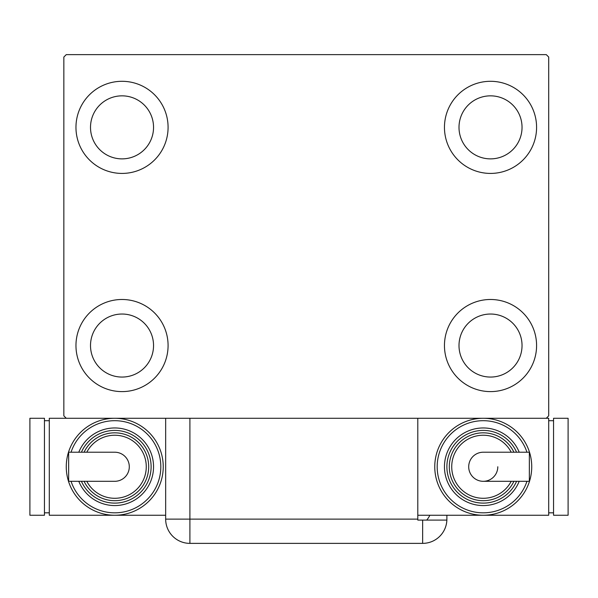 <?xml version="1.0" encoding="UTF-8"?>
<svg xmlns="http://www.w3.org/2000/svg" width="598" height="598" viewBox="0 0 598 598"><rect width="100%" height="100%" fill="white"/><g stroke="black" fill="none" stroke-linecap="round" stroke-linejoin="round"><path stroke-width="0.9" d="M75.961 345.547A46.061 46.061 0 0 1 122.022 299.486A46.061 46.061 0 0 1 168.083 345.547A46.061 46.061 0 0 1 122.022 391.608A46.061 46.061 0 0 1 75.961 345.547M444.456 127.359A46.061 46.061 0 0 1 490.524 81.298A46.061 46.061 0 0 1 536.585 127.359A46.061 46.061 0 0 1 490.524 173.42A46.061 46.061 0 0 1 444.456 127.359M444.456 345.547A46.061 46.061 0 0 1 490.524 299.486A46.061 46.061 0 0 1 536.585 345.547A46.061 46.061 0 0 1 490.524 391.608A46.061 46.061 0 0 1 444.456 345.547M75.961 127.359A46.061 46.061 0 0 1 122.022 81.298A46.061 46.061 0 0 1 168.083 127.359A46.061 46.061 0 0 1 122.022 173.42A46.061 46.061 0 0 1 75.961 127.359M90.507 127.359A31.515 31.515 0 0 1 122.022 95.844A31.515 31.515 0 0 1 153.544 127.359A31.515 31.515 0 0 1 122.022 158.874A31.515 31.515 0 0 1 90.507 127.359M459.002 345.547A31.515 31.515 0 0 1 490.524 314.032A31.515 31.515 0 0 1 522.039 345.547A31.515 31.515 0 0 1 490.524 377.061A31.515 31.515 0 0 1 459.002 345.547M459.002 127.359A31.515 31.515 0 0 1 490.524 95.844A31.515 31.515 0 0 1 522.039 127.359A31.515 31.515 0 0 1 490.524 158.874A31.515 31.515 0 0 1 459.002 127.359M90.507 345.547A31.515 31.515 0 0 1 122.022 314.032A31.515 31.515 0 0 1 153.544 345.547A31.515 31.515 0 0 1 122.022 377.061A31.515 31.515 0 0 1 90.507 345.547M546.28 54.627L66.266 54.627L63.844 57.049L63.844 415.849L66.266 418.279L546.28 418.279L548.702 415.849L548.702 57.049L546.28 54.627M417.793 519.131L417.793 520.096L446.863 520.096A24.241 24.241 0 0 1 422.644 543.373L189.902 543.373A24.241 24.241 0 0 1 165.661 519.131L165.661 418.279L189.902 418.279L189.902 519.131L417.793 519.131L417.793 418.279M446.885 515.252L446.885 519.131L446.885 515.252M426.725 520.096A24.241 24.241 0 0 0 429.865 515.252M422.644 520.096L422.644 543.373A24.241 24.241 0 0 0 446.885 519.131M129.295 466.761A14.546 14.546 0 0 1 114.749 481.308A14.546 14.546 0 0 0 129.295 466.761A14.546 14.546 0 0 0 114.749 452.215A14.546 14.546 0 0 1 129.295 466.761M114.749 452.215L68.65 452.215L68.65 481.308L114.749 481.308M165.661 515.252L114.749 515.252A48.483 48.483 0 0 0 163.239 466.761A48.483 48.483 0 0 1 114.749 515.252A48.483 48.483 0 0 1 66.266 466.761A48.483 48.483 0 0 1 114.749 418.279A48.483 48.483 0 0 1 163.239 466.761A48.483 48.483 0 0 0 114.749 418.279M153.544 466.761A38.788 38.788 0 0 0 78.794 452.215A38.788 38.788 0 0 1 153.544 466.761A38.788 38.788 0 0 1 78.794 481.308M148.693 466.761A33.944 33.944 0 0 0 84.086 452.215A33.944 33.944 0 0 1 148.693 466.761A33.944 33.944 0 0 1 84.086 481.308M114.749 515.252L49.298 515.252L49.298 418.279L66.266 418.279M44.446 512.822L49.298 512.822M44.446 420.7L49.298 420.7M29.9 515.252L44.446 515.252L44.446 418.279L29.9 418.279L29.9 515.252M468.705 466.761A14.546 14.546 0 0 1 483.251 452.215A14.546 14.546 0 0 0 468.705 466.761A14.546 14.546 0 0 0 483.251 481.308A14.546 14.546 0 0 0 497.798 466.761M483.251 481.308L529.35 481.308L529.35 452.215L483.251 452.215M417.793 515.252L483.251 515.252A48.483 48.483 0 0 0 531.734 466.761A48.483 48.483 0 0 1 483.251 515.252A48.483 48.483 0 0 1 434.761 466.761A48.483 48.483 0 0 1 483.251 418.279A48.483 48.483 0 0 1 531.734 466.761A48.483 48.483 0 0 0 483.251 418.279M444.456 466.761A38.788 38.788 0 0 0 519.206 481.308A38.788 38.788 0 0 1 444.456 466.761A38.788 38.788 0 0 1 519.206 452.215M449.307 466.761A33.944 33.944 0 0 0 513.914 481.308A33.944 33.944 0 0 1 449.307 466.761A33.944 33.944 0 0 1 513.914 452.215M546.28 418.279L548.702 418.279L548.702 515.252L483.251 515.252M553.554 420.7L548.702 420.7M553.554 512.822L548.702 512.822M568.1 418.279L553.554 418.279L553.554 515.252L568.1 515.252L568.1 418.279M189.902 543.373L189.902 519.131L165.661 519.131M71.05 481.308A46.061 46.061 0 0 0 160.817 466.761A46.061 46.061 0 0 0 71.05 452.215M81.425 481.308A36.366 36.366 0 0 0 151.115 466.761A36.366 36.366 0 0 0 81.425 452.215M86.792 481.308A31.515 31.515 0 0 0 146.271 466.761A31.515 31.515 0 0 0 86.792 452.215M526.95 452.215A46.061 46.061 0 0 0 437.183 466.761A46.061 46.061 0 0 0 526.95 481.308M516.575 452.215A36.366 36.366 0 0 0 446.885 466.761A36.366 36.366 0 0 0 516.575 481.308M511.208 452.215A31.515 31.515 0 0 0 451.729 466.761A31.515 31.515 0 0 0 511.208 481.308"/></g></svg>
